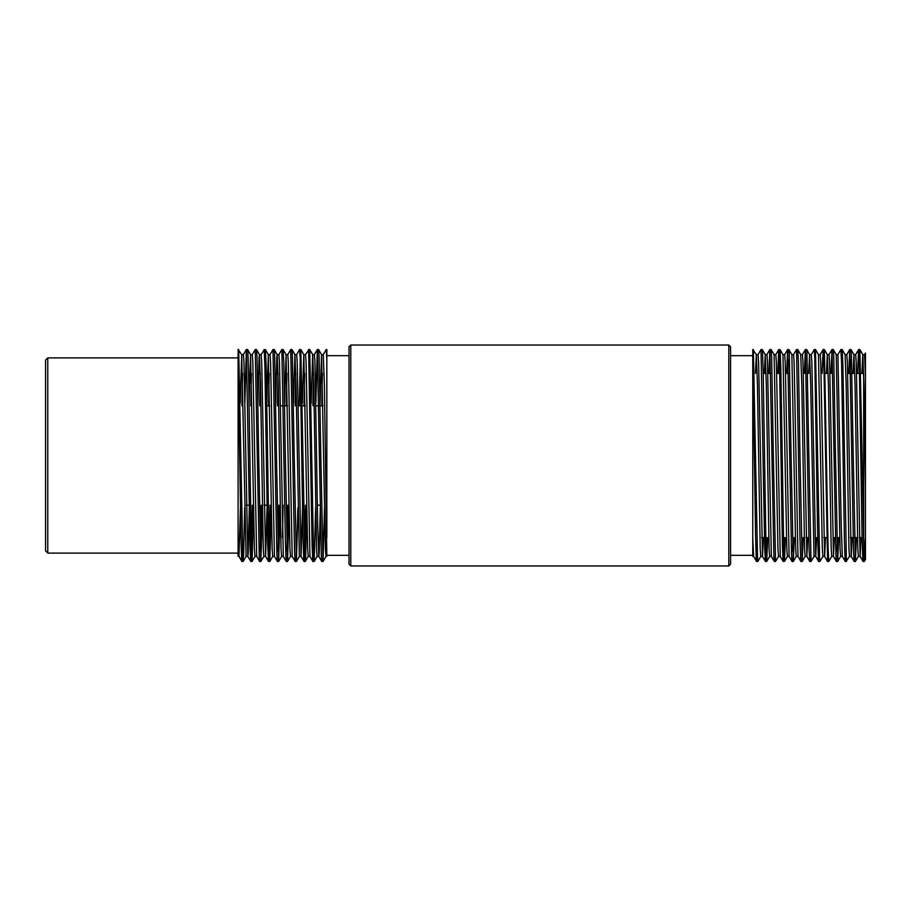 <?xml version="1.0" encoding="UTF-8"?>
<svg xmlns="http://www.w3.org/2000/svg" width="911" height="911" viewBox="0 0 911 911"><rect width="100%" height="100%" fill="white"/><g stroke="black" fill="none" stroke-linecap="round" stroke-linejoin="round"><path stroke-width="1.37" d="M244.649 507.837L243.624 555.824L242.918 559.923L238.705 349.539M238.101 537.638L238.978 556.37L238.101 556.382L238.101 349.539L240.925 536.442L241.631 559.308L241.882 561.427L243.169 561.461M253.531 507.848L252.085 561.404L251.379 550.335L248.566 373.214L247.86 351.282L247.633 349.573L246.346 349.539L250.092 548.821L250.753 561.449L252.017 561.461M244.865 403.163L246.346 349.539M258.69 455.5L257.027 357.499L256.503 349.562L255.228 349.539L259.259 557.179L259.624 561.427L260.91 561.461L258.69 455.5M252.074 561.449L255.012 556.359M251.413 551.257L252.313 505.195M252.256 354.652L255.228 349.539M271.273 507.837L269.815 561.449L269.018 546.065L266.194 367.93L265.488 350.04L264.11 349.539M262.402 507.837L260.91 561.461M260.284 551.246L261.195 505.195M261.127 354.641L264.19 349.767L264.896 366.12L267.72 544.311L268.426 561.153L269.77 561.461M276.443 455.5L274.655 354.481L274.257 349.573L272.97 349.539L276.887 554.332L277.377 561.438L278.652 561.461L276.443 455.5M269.155 551.257L270.066 505.195M269.998 354.664L272.97 349.539M285.314 455.5L283.822 363.261L283.127 349.551L281.863 349.539L285.348 539.187L286.054 560.106L286.248 561.438L287.534 561.461L285.314 455.5M280.144 507.837L278.652 561.461M278.037 551.257L278.937 505.195M278.868 354.641L281.841 349.528M294.185 455.5L292.283 352.158L291.998 349.573L290.723 349.539L294.515 550.802L295.118 561.449L296.405 561.461L294.185 455.5M289.015 507.837L287.557 561.438L290.495 556.348M286.908 551.257L287.808 505.195M287.751 354.652L290.723 349.539M306.768 507.837L305.686 557.179L305.31 561.427L304.98 559.069L300.824 349.539M300.22 359.743L299.309 405.805M297.897 507.837L296.439 561.438L299.377 556.359M296.622 354.652L299.594 349.528L300.152 357.909L302.976 533.47L303.682 558.318L303.989 561.427L305.276 561.461M315.639 507.848L314.181 561.449L313.441 548.251L309.717 349.539L312.689 354.652L313.783 385.08L316.538 548.695L317.085 556.393L318.827 556.382L319.203 553.091L320.285 507.837M304.65 551.246L305.561 505.195M305.492 354.652L308.613 350.154L312.143 546.611L312.849 561.404L314.147 561.461M320.809 455.5L319.078 355.882L318.622 349.562L317.335 349.539L321.31 555.824L321.742 561.427L323.029 561.461L320.809 455.5M315.844 403.163L317.335 349.539M320.08 403.163L321.56 354.652L325.409 548.707L325.956 556.37L326.833 556.382L324.384 384.18L323.257 354.618M311.198 403.163L312.655 354.618L314.397 354.618L314.955 362.293L317.711 525.989L318.804 556.348L321.742 561.427M321.788 405.805L322.403 373.373M302.327 403.163L303.807 354.641L307.656 548.695L308.214 556.37L309.945 556.382M303.773 354.618L305.527 354.618L306.085 362.305L309.934 556.359L312.872 561.449M312.906 405.805L313.521 373.362M291.998 349.573L294.936 354.664L296.029 385.057L299.355 556.382M294.913 354.618L296.656 354.618L297.214 362.293L301.051 556.336L302.543 507.837M304.035 405.805L304.65 373.373M284.585 403.152L286.065 354.641L289.914 548.695L290.472 556.382L292.192 556.382M293.456 403.163L294.902 354.63M286.031 354.618L287.785 354.618L288.331 362.305L292.18 556.359L295.118 561.449M295.164 405.805L295.779 373.362M274.257 349.573L277.195 354.652L278.288 385.023L281.043 548.707L281.59 556.37L283.31 556.348L286.248 561.438M282.467 537.638L283.082 505.195M275.714 403.163L276.796 357.909L277.16 354.63L278.903 354.607L279.461 362.293L283.31 556.348M286.293 405.805L286.908 373.362M266.832 403.163L268.324 354.652L272.161 548.695L272.719 556.382L274.45 556.382M268.289 354.618L270.032 354.618L270.59 362.293L274.439 556.348L277.377 561.438M277.411 405.805L278.037 373.362M256.503 349.562L259.441 354.652L260.535 385L263.29 548.695L263.848 556.37L265.602 556.382L267.048 507.837M257.961 403.163L259.054 357.921L259.407 354.618L261.161 354.618L261.719 362.305L265.602 556.382M268.54 405.805L269.155 373.362M249.09 403.163L250.571 354.652L254.42 548.707L254.978 556.382L256.708 556.382M250.536 354.618L252.29 354.618L252.837 362.293L256.686 556.336L259.624 561.427M259.669 405.805L260.284 373.373M240.219 403.152L241.7 354.641L246.095 556.37L247.826 556.382L248.213 553.079L249.295 507.848M241.666 354.618L243.419 354.618L243.966 362.305L247.815 556.359L250.753 561.449M250.798 405.805L251.413 373.362M760.787 556.348L757.85 561.427L757.576 559.912L753.363 349.539M753.625 556.382L752.759 556.382L752.759 349.539L755.583 536.42L756.278 559.308L756.54 561.427L757.815 561.461M767.666 537.581L766.743 561.415L766.037 550.255L763.213 373.123L762.507 351.259L762.291 349.573L761.004 349.539L764.739 548.752L765.411 561.449L766.675 561.461M758.032 354.652L761.004 349.539M773.348 455.5L771.674 357.408L771.162 349.562L769.875 349.539L773.906 557.111L774.282 561.427L775.568 561.461L773.348 455.5M766.732 561.449L769.67 556.359M766.071 551.257L766.413 537.581M768.918 373.419L769.841 349.562L766.903 354.652M785.407 537.581L784.473 561.449L783.665 545.871L780.841 367.737L780.135 350.006L778.768 349.539M779.383 359.743L779.042 373.419M778.541 556.336L775.568 561.461M777.789 373.419L778.723 349.562L779.554 365.96L782.367 544.129L783.073 561.13L784.428 561.461M791.09 455.5L789.302 354.345L788.903 349.573L787.628 349.539L791.534 554.173L792.035 561.438L793.31 561.461L791.09 455.5M788.254 359.754L787.913 373.419M783.813 551.257L784.155 537.581M786.66 373.419L787.628 349.539M799.972 455.5L798.469 362.999L797.785 349.551L796.521 349.539L799.995 538.856L800.701 560.014L800.906 561.438L802.192 561.461L799.972 455.5M794.278 537.581L793.31 561.461M792.684 551.257L793.025 537.581M793.527 354.641L796.499 349.528M808.843 455.5L806.93 352.022L806.656 349.573L805.37 349.539L809.162 550.529L809.777 561.449L811.063 561.472L808.843 455.5M803.149 537.581L802.215 561.438L805.153 556.348M804.402 373.419L805.37 349.539M822.906 556.336L819.934 561.461L819.627 558.899L815.482 349.539M811.28 354.652L814.252 349.528L814.798 357.636L817.622 532.981L818.329 558.136L818.647 561.427L819.934 561.461M831.777 556.359L828.782 561.461L828.088 547.83L824.375 349.539L827.347 354.652L828.429 385.08L831.185 548.695L831.743 556.393L833.485 556.382L834.374 537.581M822.155 373.419L823.088 349.562L823.965 368.078L827.575 561.461M835.467 455.5L833.724 355.563L833.28 349.562L831.994 349.539L835.956 555.516L836.4 561.438L837.676 561.461L835.467 455.5M831.026 373.419L831.994 349.539M849.519 556.348L846.41 560.96L842.891 364.947L842.185 349.642L840.887 349.539M838.644 537.581L837.676 561.461M837.05 551.246L837.403 537.581M837.892 354.641L840.887 349.539L841.593 363.295L844.417 541.18L845.123 560.584L845.306 561.461L846.547 561.461M853.208 455.5L851.352 352.921L851.022 349.573L849.735 349.539L853.584 552.168L854.142 561.438L855.429 561.461L853.208 455.5M850.362 359.754L850.02 373.419M848.779 373.419L849.735 349.539M862.079 455.5L859.859 349.528L862.831 354.641L863.924 385.011L865.45 485.825L865.45 559.491L864.3 561.461L864.038 559.673L862.079 455.5M856.397 537.581L855.429 561.472M857.65 373.419L858.515 349.778L859.221 359.185L862.045 535.566L862.751 559.035L863.013 561.427L864.3 561.461M861.92 373.419L862.797 354.618L864.55 354.618L865.45 374.421L865.45 528.255M853.049 373.419L853.96 354.664L855.053 385.034L857.809 548.707L858.367 556.382L860.109 556.382L860.986 537.581M853.937 354.618L855.68 354.618L856.226 362.293L860.109 556.37M842.151 349.551L845.089 354.641L846.182 385.057L848.938 548.695L849.496 556.382L851.227 556.382L852.115 537.581M845.078 354.618L846.809 354.618L847.355 362.305L851.204 556.359L854.142 561.438M833.28 349.562L836.218 354.652L840.067 548.707L840.614 556.37L842.345 556.382M837.915 354.618L841.24 525.92L842.333 556.348L845.271 561.438M826.436 373.419L827.302 354.618L829.056 354.618L829.614 362.293L833.497 556.37M814.252 349.539L815.493 349.539L818.465 354.641L822.314 548.695L822.872 556.37L824.614 556.382L825.491 537.581M818.454 354.618L820.185 354.618L820.743 362.305L824.614 556.382M808.683 373.419L809.594 354.664L810.688 385.057L814.013 556.382M809.56 354.618L811.314 354.618L811.86 362.293L815.709 556.336L818.647 561.427M814.001 556.382L815.732 556.382L816.62 537.581M797.785 349.551L800.723 354.641L801.817 385.034L804.572 548.695L805.119 556.382L806.873 556.382L807.75 537.581M800.712 354.618L802.432 354.618L802.99 362.305L806.873 556.382M788.903 349.573L791.853 354.652L795.69 548.707L796.248 556.37L797.979 556.382M791.83 354.618L793.561 354.607L794.119 362.293L797.968 556.348L800.906 561.438M780.032 349.562L782.97 354.652L786.819 548.695L787.377 556.382L789.108 556.382M782.959 354.618L784.69 354.618L785.248 362.293L789.097 556.348L792.035 561.438M771.162 349.562L774.099 354.652L777.948 548.695L778.506 556.37L780.237 556.382M774.088 354.618L775.819 354.618L776.366 362.305L780.249 556.382M764.318 373.419L765.229 354.652L766.322 385.068L769.078 548.707L769.636 556.382L771.366 556.382M765.194 354.618L766.948 354.618L767.495 362.293L771.344 556.336L774.282 561.427M755.447 373.419L756.358 354.641L757.451 385.011L760.207 548.695L760.753 556.37L762.507 556.382L763.384 537.581M756.324 354.618L758.066 354.618L758.624 362.305L762.507 556.393M863.674 537.581L863.674 373.419L860.827 373.419M864.516 354.652L865.45 353.035L865.45 374.421M752.759 537.638L753.602 556.336L756.54 561.427M865.234 539.141L864.334 561.427M730.576 455.5L730.576 346.806L728.8 345.03L728.8 565.97L730.576 564.194L730.576 455.5M350.792 345.03L349.015 346.806L349.015 564.194L350.792 565.97L350.792 345.03L728.8 345.03M47.771 357.898L45.55 360.107L45.55 550.893L47.771 553.102L47.771 357.898L238.101 357.898M238.978 556.37L240.424 507.837M241.927 405.805L242.542 373.373M323.246 354.641L326.252 349.562L326.833 359.743L326.833 537.638M324.51 507.837L323.029 561.461M326.833 359.743L326.833 349.539L326.229 349.539M238.101 349.539L241.7 354.641M299.594 349.539L300.846 349.539L303.807 354.641M308.465 349.539L309.717 349.539M321.526 354.618L323.28 354.618M299.343 556.382L301.085 556.382M752.759 349.539L756.358 354.641M823.134 349.539L824.375 349.539M824.58 556.359L827.518 561.449L828.805 561.461M858.617 349.539L859.859 349.539M836.196 354.618L837.926 354.618M246.357 505.195L249.261 505.195M264.11 505.195L267.003 505.195M317.347 505.195L320.251 505.195M266.877 405.805L269.77 405.805M280.394 405.805L283.378 405.805M284.619 405.805L287.523 405.805M298.148 405.805L301.12 405.805M302.372 405.805L305.265 405.805M315.889 405.805L318.861 405.805M320.114 405.805L323.018 405.805M859.585 373.419L856.556 373.419M854.803 373.419L851.956 373.419M850.703 373.419L847.674 373.419M828.179 373.419L825.332 373.419M788.596 373.419L785.567 373.419M779.725 373.419L776.696 373.419M770.843 373.419L767.814 373.419M766.071 373.419L763.224 373.419M862.079 537.581L859.232 537.581M857.49 537.581L854.461 537.581M853.208 537.581L850.362 537.581M826.584 537.581L823.749 537.581M808.843 537.581L805.996 537.581M764.477 537.581L761.63 537.581M860.075 556.336L863.013 561.427M855.645 354.641L858.583 349.562M846.774 354.664L849.712 349.573M833.463 556.348L836.4 561.438M829.021 354.652L831.959 349.573M820.151 354.652L823.088 349.562M806.839 556.359L809.777 561.449M802.397 354.652L805.347 349.573M780.215 556.359L783.153 561.438M784.656 354.664L787.594 349.573M775.785 354.641L778.723 349.562M762.473 556.359L765.411 561.449M855.463 561.438L858.401 556.348M851.022 349.573L853.96 354.664M837.71 561.427L840.648 556.348M811.097 561.438L814.035 556.359M806.656 349.573L809.594 354.664M793.344 561.438L796.282 556.348M784.473 561.449L787.411 556.359M762.291 349.573L765.229 354.652M350.792 565.97L728.8 565.97M730.576 555.323L752.759 555.323M730.576 355.677L752.759 355.677M47.771 553.102L238.101 553.102M326.833 555.323L349.015 555.323M326.833 355.677L349.015 355.677M314.363 354.652L317.301 349.573M301.051 556.336L303.989 561.427M265.556 556.359L268.506 561.438M238.944 556.336L241.882 561.427M243.385 354.652L246.323 349.562M323.063 561.427L326.001 556.336M318.622 349.562L321.56 354.652M314.181 561.449L317.119 556.359M305.31 561.427L308.248 556.336M283.127 349.551L286.065 354.641M278.686 561.438L281.624 556.348M269.815 561.449L272.753 556.359M265.386 349.562L268.324 354.652M260.945 561.427L263.883 556.336M247.633 349.573L250.571 354.652M243.191 561.427L246.129 556.348"/></g></svg>
